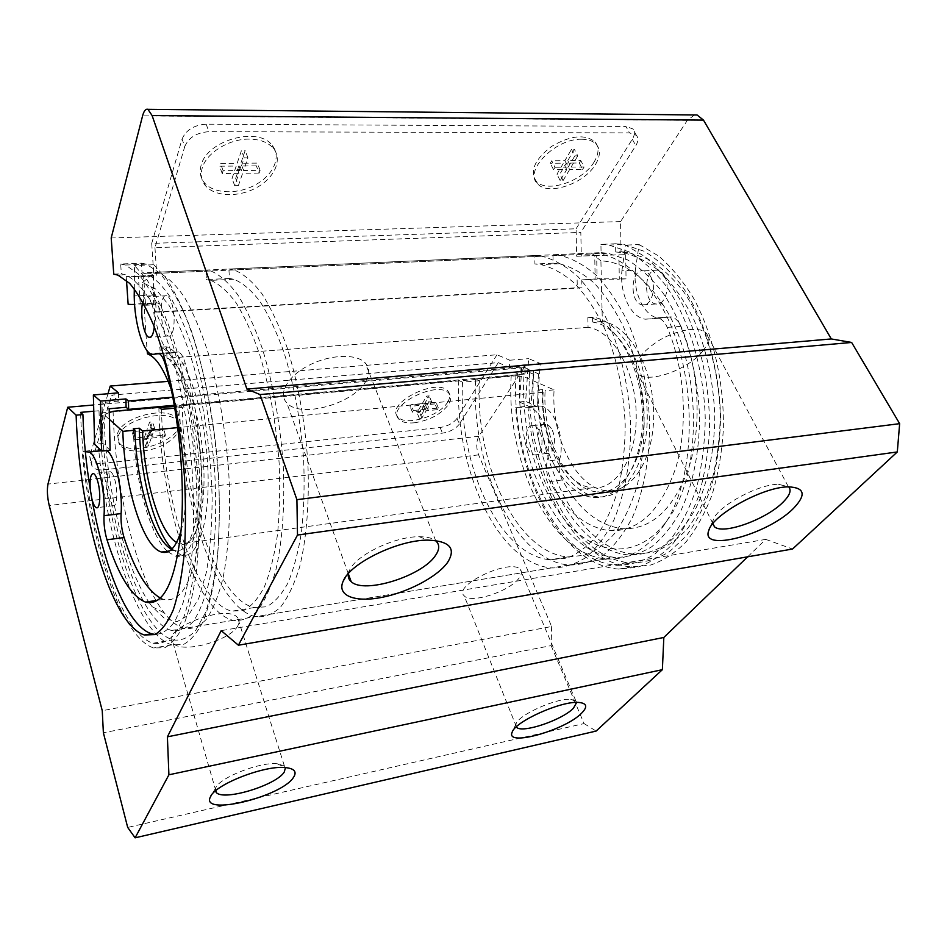 <?xml version="1.0" encoding="UTF-8"?>
<svg xmlns="http://www.w3.org/2000/svg" width="947" height="947" viewBox="0 0 947 947"><rect width="100%" height="100%" fill="white"/><g stroke="black" fill="none" stroke-linecap="round" stroke-linejoin="round"><path stroke-width="0.71" stroke-dasharray="4.74 3.55" d="M110.101 450.227L102.963 443.456L101.992 402.522L109.189 408.761M537.079 406.654L540.228 363.459L528.639 358.653L525.644 401.362L537.079 406.654L530.853 407.293L533.421 371.271L520.767 372.384L521.276 365.08L540.228 363.459M530.853 407.293L519.453 401.978L521.904 366.359L533.421 371.271M519.453 401.978L525.644 401.362M168.175 381.357L496.974 354.758L509.841 360.227L509.368 367.448L521.904 366.359M509.841 360.227L528.639 358.653M102.963 443.456L94.617 444.285M118.529 392.851L118.695 401.09L101.992 402.522M521.276 365.08L525.159 366.738L172.839 397.16M496.974 354.758L456.987 418.408L459.378 424.043L498.288 362.642L111.533 395.112L118.695 401.09M498.288 362.642L509.368 367.448M525.159 366.738L524.65 374.065L520.767 372.384M524.65 374.065L174.331 405.292M459.378 424.043C455.649 428.873 450.014 431.903 442.462 433.146L104.348 469.759C98.358 470.292 94.286 469.25 92.131 466.634L91.575 462.882L111.533 395.112M456.987 418.408C453.282 423.238 447.659 426.268 440.118 427.499L102.525 463.32L104.348 469.759M414.443 422.8C429.867 420.35 441.314 414.147 448.771 404.18C451.21 400.084 451.364 396.627 449.233 393.822C439.207 379.143 385.95 405.612 398.569 418.858C401.469 422.196 406.76 423.51 414.443 422.8M142.914 450.879C164.967 449.079 186.097 431.773 177.835 421.77C169.584 407.648 122.163 419.19 118.245 436.508L119.369 444.628C123.619 449.766 131.479 451.849 142.914 450.879M107.982 393.739L89.764 456.371L90.332 460.147C92.486 462.775 96.547 463.841 102.525 463.32M117.487 433.904C121.382 416.562 168.767 405.056 177.03 419.213C191.235 436.567 130.284 460.396 118.624 442.048L117.487 433.904M133.136 431.536L132.568 433.312L146.252 431.974L143.589 439.858L146.584 439.562L149.271 431.678L162.813 430.364L163.44 428.6L149.875 429.914L152.621 421.889L149.567 422.173L146.844 430.21L133.136 431.536L135.066 438.011L148.797 436.65L146.844 430.21M447.801 401.895C450.239 397.787 450.393 394.331 448.251 391.513C438.212 376.799 385.015 403.256 397.633 416.55C404.523 426.848 439.846 416.443 447.801 401.895M422.279 403.588L426.671 396.118L429.18 395.882L424.789 403.351L435.975 402.274L434.993 403.907L423.818 404.996L419.485 412.347L417 412.596L421.32 405.245L410.027 406.334L410.986 404.689L422.279 403.588L424.67 409.376L429.086 401.93L426.671 396.118M148.797 436.65L151.544 428.648L154.598 428.352L151.84 436.342L165.417 435.004L164.79 436.756L162.813 430.364M165.417 435.004L163.44 428.6M164.79 436.756L151.224 438.106L149.271 431.678M151.224 438.106L148.525 445.954L146.584 439.562M148.525 445.954L145.507 446.262L143.589 439.858M145.507 446.262L148.194 438.414L146.252 431.974M148.194 438.414L134.486 439.775L132.568 433.312M134.486 439.775L135.066 438.011M151.544 428.648L149.567 422.173M154.598 428.352L152.621 421.889M151.84 436.342L149.875 429.914M429.086 401.93L431.607 401.682L427.168 409.128L438.378 408.027L437.384 409.66L426.197 410.773L421.841 418.101L419.355 418.349L423.7 411.022L412.395 412.146L413.354 410.501L410.986 404.689M412.395 412.146L410.027 406.334M413.354 410.501L424.67 409.376M431.607 401.682L429.18 395.882M427.168 409.128L424.789 403.351M438.378 408.027L435.975 402.274M437.384 409.66L434.993 403.907M426.197 410.773L423.818 404.996M421.841 418.101L419.485 412.347M419.355 418.349L417 412.596M423.7 411.022L421.32 405.245M625.683 254.684L626.05 278.856L597.095 278.809L596.669 255.359L625.683 254.684L594.728 255.56L595.166 279.176L619.302 279.223L618.912 254.992M596.669 255.359L576.652 256.27L576.084 228.783L151.721 243.391L153.84 275.352L126.235 276.595L143.636 276.56L145.566 305.265L134.592 304.65M126.235 276.595L126.496 280.371M145.566 305.265L155.071 304.745L140.239 303.94L158.599 302.945L128.141 304.283M626.05 278.856L619.302 279.223M155.651 302.791L156.255 311.942L159.214 312.143L581.943 287.829L581.778 279.91L595.166 279.176M581.778 279.91L597.095 278.809M155.071 304.745L153.177 276.133L138.357 276.169L140.239 303.94M153.177 276.133L143.636 276.56M153.84 275.352L138.357 276.169M576.652 256.27L594.728 255.56M577.137 279.898L577.303 287.77L581.943 287.829M156.255 311.942L577.303 287.77M151.721 243.391L182.073 139.091L184.748 146.607L154.965 247.688L580.819 232.406L581.304 256.163M154.965 247.688L156.788 275.34M159.214 312.143L158.599 302.945M184.748 146.607C188.631 137.552 196.692 132.58 208.932 131.669L629.518 132.9L636.372 135.326C638.574 137.942 638.385 141.387 635.804 145.637L580.819 232.406M182.073 139.091C185.92 130.023 193.957 125.051 206.162 124.164L625.979 126.46L629.518 132.9M249.321 139.114C229.292 138.736 206.47 152.81 202.267 167.891C200.326 174.497 201.261 180.273 205.073 185.221C214.046 196.68 237.922 197.722 256.021 187.944C274.275 178.332 282.845 159.83 273.446 148.442C268.273 142.417 260.236 139.304 249.321 139.114M581.813 139.245C555.676 138.203 523.632 170.862 537.292 183.481C547.259 196.325 584.429 183.978 595.639 164.198C600.362 156.172 600.599 149.567 596.338 144.406C593.189 141.032 588.336 139.316 581.813 139.245M576.084 228.783L632.312 139.268C634.869 135.007 635.046 131.55 632.845 128.91L625.979 126.46M594.302 161.665C583.115 181.457 545.981 193.792 536.002 180.913C529.681 170.72 534.913 159.203 551.675 146.347C570.414 135.433 584.855 133.929 594.976 141.837C599.226 147.01 599.013 153.627 594.302 161.665M579.292 163.014L580.771 160.552L567.774 160.647L574.415 149.389L571.491 149.401L564.874 160.67L551.722 160.777L550.278 163.263L563.418 163.156L556.943 174.189L559.819 174.153L566.318 163.121L579.292 163.014L582.63 169.406L569.632 169.56L566.318 163.121M201.214 164.956C199.272 171.561 200.208 177.349 204.031 182.309C213.004 193.792 236.857 194.869 254.944 185.079C273.162 175.479 281.721 156.965 272.31 145.554C258.851 126.069 207.286 139.931 201.214 164.956M239.899 166.021L235.673 178.403L232.027 178.45L236.217 166.056L219.538 166.199L220.45 163.393L237.164 163.263L241.449 150.573L245.166 150.561L240.846 163.239L257.335 163.109L256.353 165.867L239.899 166.021L242.633 173.265L238.372 185.624L235.673 178.403M569.632 169.56L563.086 180.557L560.198 180.605L566.732 169.584L553.569 169.738L555.025 167.252L551.722 160.777M553.569 169.738L550.278 163.263M555.025 167.252L568.188 167.11L564.874 160.67M568.188 167.11L574.853 155.864L571.491 149.401M574.853 155.864L577.777 155.853L574.415 149.389M577.777 155.853L571.1 167.086L567.774 160.647M571.1 167.086L584.11 166.944L580.771 160.552M584.11 166.944L582.63 169.406M563.086 180.557L559.819 174.153M560.198 180.605L556.943 174.189M566.732 169.584L563.418 163.156M238.372 185.624L234.702 185.683L238.94 173.313L222.214 173.502L223.137 170.709L239.887 170.531L244.219 157.877L247.948 157.853L243.592 170.496L260.105 170.318L259.111 173.088L256.353 165.867M260.105 170.318L257.335 163.109M259.111 173.088L242.633 173.265M234.702 185.683L232.027 178.45M238.94 173.313L236.217 166.056M222.214 173.502L219.538 166.199M223.137 170.709L220.45 163.393M239.887 170.531L237.164 163.263M244.219 157.877L241.449 150.573M247.948 157.853L245.166 150.561M243.592 170.496L240.846 163.239M479.442 380.682L462.55 382.209L458.81 380.422L179.658 405.363C180.332 500.123 215.62 608.092 255.501 616.675C264.201 617.562 272.487 614.449 280.371 607.335C287.841 597.841 294.233 584.477 299.56 567.217C306.568 538.831 309.551 502.194 307.822 462.136C304.898 420.752 297.974 382.493 287.024 347.324C279.329 325.875 270.925 307.953 261.798 293.558C252.494 281.508 243.249 273.624 234.051 269.919L228.89 269.043L534.724 255.548L534.937 264L553.143 263.136L552.941 254.743L560.032 255.418C572.509 258.507 584.761 265.29 596.799 275.755C608.436 288.279 618.865 303.916 628.086 322.643C640.906 353.338 648.103 386.909 649.689 423.38C649.749 458.786 643.629 491.505 632.466 517.299C624.227 533.09 614.71 545.531 603.926 554.622C592.68 561.642 581.067 565.099 569.064 565.016C514.268 560.778 470.623 464.953 475.643 378.918L479.442 380.682C474.672 462.278 516.139 552.93 567.786 556.919L584.69 555.25C595.77 551 606.068 543.389 615.574 532.403C624.393 519.56 631.59 503.946 637.189 485.574C641.664 465.936 643.984 444.972 644.173 422.682C642.658 388.187 635.828 356.415 623.694 327.378C614.97 309.645 605.097 294.848 594.065 282.987C582.654 273.079 571.029 266.663 559.203 263.74L553.143 263.136M458.81 380.422C454.075 466.954 497.305 563.477 551.391 567.928C563.228 568.058 574.687 564.601 585.767 557.582C596.397 548.467 605.76 535.966 613.869 520.092C624.831 494.145 630.809 461.201 630.655 425.534C629.009 388.791 621.812 354.959 609.075 324.016C599.925 305.135 589.59 289.38 578.072 276.749C566.152 266.202 554.042 259.36 541.72 256.223L534.724 255.548M523.88 376.681C521.039 431.536 538.204 490.582 568.082 523.809C597.829 556.907 639.521 559.097 667.398 520.057C703.349 473.37 702.118 363.47 663.326 305.23C644.469 276.583 623.671 261.798 600.907 260.875L602.339 321.518C628.121 324.407 652.921 366.548 653.643 412.466C654.697 458.419 631.85 493.647 606.589 490.676C576.427 488.652 551.036 437.36 554.066 389.856L523.88 376.681L511.214 375.746L475.643 378.918M511.214 375.746C505.58 460.716 550.077 555.108 606.34 558.884C627.032 560.399 645.511 550.183 661.775 528.225C699.786 479.016 698.46 361.588 657.313 299.761C639.639 272.594 620.072 257.241 598.611 253.689L591.33 253.05L552.941 254.743M180.995 530.936C190.667 499.27 186.145 430.459 171.348 389.738M109.426 419.462L103.874 414.526C105.922 485.716 124.14 565.252 148.561 601.665M149.318 602.789L152.159 606.696L164.636 618.592L177.042 621.67L188.666 615.077L198.704 598.48L206.399 572.248C210.151 550.337 212.069 525.159 212.14 496.713C210.625 451.257 204.54 407.979 193.922 366.844C186.393 341.997 178.131 321.566 169.134 305.538L155.592 288.93L142.5 282.585L147.093 350.71M113.084 411.306C115.12 489.54 136.309 577.303 164.305 612.946C170.839 621.327 177.444 626.488 184.12 628.441C191.921 629.53 199.308 626.512 206.268 619.397C212.826 609.856 218.355 596.29 222.876 578.712C228.748 549.757 230.867 512.232 228.689 471.097C225.433 428.589 218.603 389.241 208.222 353.03C200.965 330.953 193.141 312.486 184.724 297.654C176.189 285.225 167.785 277.092 159.498 273.233L154.858 272.298L205.819 270.061L206.399 279.566L229.434 278.465L228.89 269.043M158.871 407.222C159.984 502.597 194.597 611.419 233.234 620.344C241.674 621.291 249.688 618.213 257.288 611.087C264.473 601.582 270.605 588.146 275.684 570.792C282.348 542.229 285.071 505.319 283.2 464.918C280.17 423.191 273.281 384.589 262.497 349.1C254.944 327.461 246.705 309.361 237.792 294.825C228.724 282.668 219.74 274.701 210.826 270.96L205.819 270.061M601.996 321.471L592.988 322.181C618.616 325.093 643.321 367.412 644.102 413.508C645.191 459.638 622.522 494.961 597.415 491.943C567.431 489.871 542.158 438.378 545.105 390.709L542.595 389.608C539.435 439.964 566.117 494.523 597.912 496.725C624.381 499.886 648.352 462.657 647.227 413.875C646.422 365.128 620.285 320.417 593.248 317.328L592.55 317.233L592.644 322.134M554.066 389.856L545.105 390.709M592.55 317.233L588.549 317.647C615.491 320.761 641.581 365.554 642.409 414.407C643.569 463.284 619.681 500.549 593.307 497.364C561.607 495.139 534.984 440.473 538.109 390.034L543.116 392.259C540.417 437.289 564.234 485.811 592.325 487.788C616 490.676 637.272 457.223 636.195 413.673C635.437 370.135 612.2 330.136 588.063 327.378L587.85 317.565M542.595 389.608L538.109 390.034M588.04 327.378L166.956 358.167C182.546 362.216 200.184 409.933 203.427 460.787C206.86 511.688 195.129 548.976 179.812 543.898L176.592 542.477M543.116 392.259L177.752 427.618M172.011 548.964L181.043 555.001C198.101 560.683 211.335 519.181 207.511 461.994C203.889 404.866 184.073 351.384 166.66 346.898L166.956 358.167L588.063 327.378M166.21 346.768L160.244 347.348C177.48 351.858 197.189 405.47 200.847 462.728C204.73 520.033 191.696 561.607 174.793 555.877L167.891 551.793M133.302 428.79C134.581 478.993 149.626 535.102 167.311 551.261M171.667 549.296L174.177 550.314C190.205 555.735 202.492 516.269 198.823 462.112C195.342 408.003 176.734 357.279 160.398 352.994L159.806 347.206M160.185 352.923L147.306 353.847M591.33 253.05L600.907 260.875M109.272 412.643L103.874 414.526M142.5 282.585L154.858 272.298M462.55 382.209C458.064 464.279 499.128 555.581 550.1 559.772L566.78 558.15C577.717 553.912 587.862 546.277 597.226 535.244C605.891 522.342 612.969 506.633 618.462 488.155C622.83 468.386 625.079 447.28 625.198 424.824C623.623 390.069 616.805 358.049 604.754 328.775C596.089 310.912 586.3 295.997 575.385 284.029C564.092 274.038 552.61 267.563 540.915 264.615L534.937 264M179.658 405.363L182.44 407.447C183.055 497.376 216.603 599.558 254.175 607.572L266.367 606.79C274.239 602.765 281.401 594.894 287.852 583.163C293.712 569.277 298.269 552.137 301.525 531.752C303.904 509.841 304.626 486.296 303.691 461.094C300.921 421.983 294.363 385.808 284.017 352.556C276.749 332.267 268.782 315.292 260.141 301.655C251.334 290.232 242.574 282.774 233.85 279.27L229.434 278.465M182.44 407.447L174.816 408.133M161.558 409.329C162.6 499.838 195.508 602.837 231.92 611.17L243.722 610.46C251.322 606.459 258.223 598.575 264.414 586.797C270.025 572.84 274.37 555.593 277.424 535.067C279.625 513.002 280.217 489.268 279.199 463.864C276.323 424.422 269.8 387.915 259.608 354.367C252.458 333.889 244.669 316.76 236.241 302.993C227.647 291.463 219.124 283.922 210.672 280.371L206.399 279.566M621.907 270.759L625.565 245.119L644.943 256.637C657.526 267.575 669.056 281.65 679.544 298.873C699.324 335.546 710.451 384.482 709.433 431.761C707.942 455.057 704.248 476.743 698.341 496.82C691.31 515.511 682.68 531.326 672.465 544.253C661.586 555.297 649.962 562.968 637.591 567.265L618.817 569.088C565.572 565.608 520.886 488.096 515.736 407.447L527.976 407.281C541.518 408.204 553.001 439.692 547.188 461.023C545.721 468.173 546.597 475.027 549.828 481.597C565.963 511.214 585.921 527.586 609.702 530.711C638.621 531.835 660.615 510.966 675.696 468.114C688.422 426.446 685.143 369.626 667.244 327.39C664.735 321.755 661.408 318.571 657.265 317.837L645.428 319.21C630.891 317.636 619.539 293.7 621.907 270.759L635.366 270.061L639.107 244.563L625.565 245.119M639.107 244.563L658.627 255.998C671.281 266.865 682.882 280.868 693.429 297.985C713.304 334.433 724.431 383.073 723.33 430.092C721.792 453.27 718.039 474.849 712.049 494.819C704.935 513.428 696.211 529.172 685.9 542.063C674.915 553.072 663.184 560.731 650.696 565.039L631.756 566.886C578.049 563.56 533.066 486.486 528.012 406.204L515.736 407.447M528.012 406.204L540.358 406.026L527.976 407.281M540.358 406.026C554.042 406.914 565.56 438.236 559.665 459.484L547.188 461.023M635.366 270.061C632.939 292.883 644.362 316.689 659.005 318.239L670.938 316.854C675.116 317.588 678.466 320.761 680.988 326.36C698.957 368.347 702.177 424.836 689.274 466.315C674.015 508.977 651.796 529.775 622.629 528.722C598.646 525.656 578.534 509.403 562.293 479.951C559.05 473.429 558.174 466.599 559.665 459.484M552.35 430.518C556.966 439.893 553.533 454.584 547.117 453.435C536.736 453.092 535.209 422.492 545.685 424.209C548.289 424.587 550.515 426.695 552.35 430.518M664.51 276.157C670.76 286.929 664.841 305.94 656.046 303.963C642.611 302.862 643.913 267.445 657.384 270.155C660.213 270.653 662.592 272.653 664.51 276.157M539.885 431.915C544.478 441.338 541.116 456.087 534.747 454.927C524.472 454.56 522.898 423.83 533.279 425.558C535.86 425.949 538.062 428.068 539.885 431.915M650.826 276.903C657.04 287.734 651.205 306.852 642.468 304.851C629.139 303.727 630.382 268.131 643.735 270.866C646.541 271.363 648.908 273.375 650.826 276.903M134.296 288.811L134.557 265.539L146.986 279.791C155.344 293.239 163.334 310.498 170.957 331.557C185.659 376.397 196.053 436.07 198.799 492.819C199.545 520.672 198.811 546.36 196.609 569.857C193.626 591.555 189.483 609.584 184.192 623.955C178.367 635.982 171.904 643.901 164.79 647.712L153.71 647.961C121.784 638.242 90.817 544.845 82.105 451.47L85.419 451.731M160.457 598.09L163.642 599.344C181.469 603.322 193.685 580.606 200.267 531.172C205.452 482.816 199.486 414.762 185.375 363.755C183.422 356.948 181.126 353.018 178.486 351.976L171.218 353.124C162.091 350.639 153.485 321.992 153.367 294.967L153.852 264.734L134.557 265.539M153.367 294.967L134.214 295.961M153.852 264.734L166.625 278.88C175.195 292.221 183.363 309.349 191.14 330.266C206.091 374.775 216.543 434.01 219.112 490.38C219.751 518.068 218.875 543.602 216.496 566.969C213.312 588.549 208.956 606.494 203.427 620.818C197.367 632.809 190.643 640.728 183.28 644.564L171.833 644.883C138.889 635.437 107.307 542.667 98.737 449.778L82.105 451.47M100.429 449.896L105.981 450.298L101.329 450.772M105.981 450.298L106.585 450.583M114.741 479.466C118.126 490.653 117.12 507.474 113.249 505.686C107.118 504.562 104.099 469.085 110.373 471.713C111.935 472.316 113.391 474.909 114.741 479.466M171.667 303.135C176.284 316.215 173.952 338.706 168.4 336.007C160.079 334.173 158.398 292.126 166.85 295.748C168.625 296.423 170.235 298.885 171.667 303.135M91.823 498.726L90.308 489.717M142.819 301.998C143.897 297.974 145.388 296.233 147.282 296.766C149.01 297.453 150.573 299.927 151.982 304.212C154.101 311.35 154.87 318.902 154.278 326.857M694.53 114.954L687.404 120.281L620.557 221.574L621.031 251.76L615.739 251.985L615.609 243.77L600.931 244.373L601.073 252.636L142.038 272.89L141.387 263.159L120.671 264.012L121.346 273.813L125.537 274.748C133.207 278.548 141.032 286.491 149.01 298.565C156.906 312.995 164.34 330.953 171.289 352.462C181.327 387.714 188.252 426.375 192.052 468.457C193.768 495.672 194.028 521.288 192.821 545.318C190.797 567.821 187.553 586.998 183.067 602.86L175.065 621.114C168.945 629.577 162.328 634.04 155.225 634.49M113.758 274.145L121.346 273.813M620.557 221.574L111.201 237.969M93.777 411.211L98.997 410.749L101.436 412.904L109.26 412.205M110.953 412.052L159.498 407.707M174.52 406.37L519.927 375.45L516.032 373.745L529.622 372.538L533.552 374.231L538.464 373.793L524.141 367.673L93.611 404.996M524.141 367.673L478.862 436.283C476.128 441.527 476.045 447.718 478.614 454.88L551.628 626.512L102.252 710.688M551.628 626.512L551.13 645.617L103.377 732.765M551.13 645.617L584.062 723.579L127.691 827.429M584.062 723.579L596.125 731.072M747.645 556.824L765.756 539.388L221.196 630.643M765.756 539.388L792.556 549.023M538.464 373.793C532.569 457.815 577.658 550.752 634.869 554.173L653.501 552.219C665.753 547.733 677.152 539.79 687.735 528.402C697.56 515.109 705.645 499.01 711.978 480.082C717.092 459.863 719.862 438.295 720.265 415.378C719.057 369.152 705.29 323.329 683.734 291.901C672.441 277.447 660.367 266.415 647.499 258.78L628.121 252.387L621.031 251.76M215.336 791.053L215.738 787.892C219.373 777.688 259.845 761.79 277.211 763.744L284.372 765.922L285.473 767.579M238.088 625.257C231.47 640.468 181.362 654.377 173.076 643.049C158.871 629.708 227.067 603.038 237.685 617.764C239.461 619.823 239.603 622.321 238.088 625.257M348.449 573.503L349.455 570.485C355.255 555.522 394.662 536.333 419.213 536.736C426.517 536.712 431.879 537.955 435.289 540.477M366.43 380.019C355.741 403.173 300.4 419.225 286.752 402.783C277.779 393.668 287.699 376.101 308.923 365.305C330.03 354.379 356.451 353.456 365.187 362.855C369.448 367.531 369.863 373.248 366.43 380.019M516.233 726.953L515.985 724.017C518.116 715.127 556.197 697.915 570.769 699.324L575.776 700.744L576.699 702.414M518.778 578.463C508.941 591.733 470.493 604.008 464.172 595.781C452.039 585.53 511.155 557.724 520.282 569.514C522.259 571.728 521.75 574.711 518.778 578.463M712.724 523.809L713.138 520.187C716.394 507.083 757.778 484.13 778.529 484.272L788.697 486.853M702.804 351.017C688.374 369.934 647.156 384.293 637.757 373.568C632.004 364.915 638.917 353.977 658.485 340.766C676.762 329.639 699.099 325.993 705.882 332.799C709.919 337.168 708.901 343.252 702.804 351.017M120.671 264.012L125.537 265.042L138.013 273.683C146.619 283.721 155.048 298.139 163.286 316.937C179.374 357.8 191.791 417.272 196.124 476.377C197.615 505.568 197.497 532.759 195.769 557.961C193.164 581.328 189.246 600.872 184.038 616.568L174.935 633.945C168.069 641.379 160.765 644.481 153.012 643.238C117.179 632.336 83.596 514.789 80.566 412.383M141.387 263.159L146.43 264.177L159.321 272.748C168.175 282.691 176.829 296.991 185.269 315.635C201.711 356.167 214.259 415.165 218.437 473.831C219.834 502.81 219.574 529.823 217.656 554.859C214.839 578.096 210.696 597.533 205.215 613.171L195.686 630.489C188.548 637.935 180.96 641.072 172.934 639.888C135.847 629.329 101.613 512.587 98.997 410.749M142.038 272.89L146.383 273.825C154.503 277.696 162.766 285.887 171.147 298.376C179.433 313.291 187.163 331.841 194.324 354.036C204.611 390.424 211.418 429.974 214.744 472.683C216.993 514.008 215.028 551.687 209.37 580.736C205.002 598.362 199.616 611.963 193.235 621.528C186.441 628.642 179.22 631.637 171.573 630.501C136.546 620.628 103.898 509.829 101.436 412.904M601.073 252.636L608.081 253.275L627.234 259.738C639.959 267.445 651.915 278.584 663.113 293.168C684.48 324.892 698.211 371.117 699.513 417.734C699.371 452.453 692.873 484.592 681.213 509.995C672.619 525.561 662.734 537.849 651.548 546.857C639.9 553.853 627.885 557.357 615.491 557.369C558.99 553.711 514.339 460.029 519.927 375.45M600.931 244.373L609.063 245.072L629.187 251.914C642.575 260.023 655.158 271.765 666.937 287.119C689.452 320.524 703.905 369.259 705.255 418.396C704.876 442.734 702.035 465.628 696.743 487.066C690.174 507.118 681.793 524.165 671.601 538.204L654.685 554.255C642.445 561.595 629.826 565.288 616.828 565.323C557.049 561.464 510.161 462.692 516.032 373.745M615.609 243.77L623.813 244.468L644.126 251.251C657.609 259.312 670.287 270.96 682.148 286.219C704.793 319.411 719.282 367.815 720.56 416.644C720.122 440.84 717.222 463.604 711.848 484.923C705.184 504.881 696.708 521.844 686.397 535.824L669.304 551.829C656.946 559.156 644.197 562.861 631.069 562.932C570.721 559.263 523.513 461.059 529.622 372.538M615.739 251.985L622.806 252.624C635.78 255.607 648.494 262.189 660.947 272.345C672.962 284.526 683.687 299.714 693.109 317.932C706.202 347.786 713.411 380.469 714.772 416.005C714.571 450.512 707.954 482.473 696.14 507.758C687.451 523.253 677.448 535.493 666.155 544.478C654.389 551.462 642.244 554.978 629.731 555.025C572.71 551.545 527.739 458.407 533.552 374.231M440.118 427.499L442.462 433.146M89.764 456.371L91.575 462.882M206.162 124.164L208.932 131.669M632.312 139.268L635.804 145.637M562.293 479.951L549.828 481.597M680.988 326.36L667.244 327.39M666.948 317.316L653.3 318.287M185.375 363.755L165.536 365.246M176.047 352.355L159.226 353.551M687.404 120.281L142.583 115.865M478.862 436.283L47.977 484.083M478.614 454.88L49.22 505.497M92.131 466.634L90.332 460.147M177.835 421.77L177.03 419.213M119.369 444.628L118.624 442.048M397.633 416.55L398.569 418.858M448.251 391.513L449.233 393.822M636.372 135.326L632.845 128.91M596.338 144.406L594.976 141.837M537.292 183.481L536.002 180.913M204.031 182.309L205.073 185.221M272.31 145.554L273.446 148.442M541.72 256.223L234.051 269.919M551.391 567.928L255.501 616.675M598.611 253.689L560.032 255.418M606.34 558.884L569.064 565.016M210.826 270.96L159.498 273.233M233.234 620.344L184.12 628.441M602.339 321.518L592.988 322.181M606.589 490.676L597.415 491.943M593.248 317.328L588.549 317.647M597.912 496.725L593.307 497.364M592.325 487.788L179.812 543.898M166.66 346.898L160.244 347.348M181.043 555.001L174.793 555.877M160.398 352.994L147.519 353.906M174.177 550.314L169.525 550.953M663.326 305.23L657.313 299.761M667.398 520.057L661.775 528.225M152.159 606.696L164.305 612.946M559.203 263.74L540.915 264.615M567.786 556.919L550.1 559.772M233.85 279.27L210.672 280.371M254.175 607.572L231.92 611.17M631.756 566.886L618.817 569.088M622.629 528.722L609.702 530.711M670.938 316.854L657.265 317.837M659.005 318.239L645.428 319.21M657.384 270.155L643.735 270.866M656.046 303.963L642.468 304.851M545.685 424.209L533.279 425.558M547.117 453.435L534.747 454.927M171.833 644.883L153.71 647.961M163.642 599.344L157.77 600.244M178.486 351.976L158.8 353.373M171.218 353.124L151.78 354.521M166.85 295.748L147.282 296.766M168.4 336.007L150.526 337.179M110.373 471.713L93.457 473.559M113.249 505.686L97.458 507.592M215.738 787.892L211.382 795.243M277.211 763.744L285.106 767.555M284.372 765.922L237.685 617.764M215.821 790.638L173.076 643.049M349.455 570.485L345.655 576.972M419.213 536.736L428.151 540.133M435.738 540.832L365.187 362.855M348.366 573.894L286.752 402.783M515.985 724.017L512.576 731.368M570.769 699.324L578.629 702.437M575.776 700.744L520.282 569.514M516.411 726.787L464.172 595.781M713.138 520.187L709.563 528.615M778.529 484.272L788.378 486.865M788.224 486.427L705.882 332.799M712.902 523.584L637.757 373.568M153.012 643.238L172.934 639.888M125.537 265.042L146.43 264.177M171.573 630.501L615.491 557.369M146.383 273.825L608.081 253.275M616.828 565.323L631.069 562.932M609.063 245.072L623.813 244.468M629.731 555.025L634.869 554.173M622.806 252.624L628.121 252.387M117.89 275.092L125.537 274.748"/><path stroke-width="1.42" d="M94.617 444.285L101.66 451.092L100.465 401.102L93.362 394.958L94.617 444.285M101.66 451.092L110.101 450.227L109.189 408.761L126.093 407.269L125.939 398.924L100.465 401.102M168.175 381.357L110.219 386.056L118.529 392.851L93.362 394.958M125.939 398.924L128.472 400.995L128.626 409.376L126.093 407.269M172.839 397.16L128.472 400.995M174.331 405.292L128.626 409.376M110.219 386.056L107.982 393.739M134.592 304.65L128.141 304.283L126.496 280.371M177.752 427.618L142.583 431.015L139.292 428.21L133.302 428.79L134.924 430.187L122.838 431.358C124.246 486.178 142.938 547.224 161.606 552.054C169.655 554.255 176.118 547.224 180.995 530.936M171.348 389.738C163.784 368.797 155.841 356.853 147.519 353.906L147.093 350.71M122.838 431.358L109.426 419.462M148.561 601.665L149.318 602.789M174.816 408.133L161.558 409.329L158.871 407.222L113.084 411.306L109.272 412.643M142.583 431.015C143.743 479.229 159.487 532.853 176.592 542.477M139.292 428.21C140.499 476.897 154.752 531.243 172.011 548.964M134.924 430.187C136.19 482.26 153.355 540.335 171.667 549.296M159.226 353.551L151.78 354.521C142.926 351.988 134.462 323.152 134.214 295.961L134.296 288.811M85.419 451.731L89.101 452.027C96.949 453.862 105.851 491.304 104.016 515.689C103.673 523.88 104.667 531.918 106.999 539.778C118.434 575.468 131.278 596.243 145.566 602.126C162.848 606.234 174.568 583.447 180.735 533.765C185.529 485.148 179.433 416.621 165.536 365.246C163.606 358.392 161.369 354.438 158.8 353.373L156.444 353.752M101.329 450.772L89.101 452.027M98.737 449.778L100.429 449.896M106.585 450.583C114.587 453.873 123.039 490.037 121.086 513.582L104.016 515.689M160.457 598.09C146.868 590.277 134.734 570.094 124.069 537.541C121.69 529.728 120.695 521.738 121.086 513.582M90.308 489.717C89.586 479.158 90.64 473.772 93.457 473.559C94.972 474.175 96.393 476.779 97.719 481.372C101.033 492.629 100.145 509.533 96.393 507.71C94.712 506.988 93.197 503.993 91.823 498.726M154.278 326.857C153.426 334.35 151.65 337.83 148.963 337.286C143.743 336.149 139.706 312.841 142.819 301.998M82.922 414.561L76.127 415.177L67.711 407.246L47.977 484.083C46.877 489.93 47.291 497.068 49.22 505.497L102.252 710.688L103.377 732.765L127.691 827.429L135.113 837.823L168.909 774.8L167.394 736.837L221.196 630.643L238.407 645.215L792.556 549.023L897.306 451.944L297.5 535.031L296.908 499.661L260.034 394.568L246.918 389.075L152.112 115.57L147.921 109.319C145.72 108.668 143.932 110.846 142.583 115.865L111.201 237.969L113.758 274.145L117.89 275.092L129.609 283.331C137.694 292.907 145.613 306.639 153.367 324.549C168.483 363.435 180.202 419.947 184.393 476.128C185.849 503.875 185.801 529.728 184.251 553.711C181.86 575.965 178.249 594.586 173.396 609.56C167.986 622.143 161.866 630.477 155.036 634.561L144.346 634.987L151.65 633.78C117.795 623.6 85.798 512.031 82.922 414.561L80.566 412.383L93.777 411.211M109.26 412.205L110.953 412.052M159.498 407.707L174.52 406.37M93.611 404.996L67.711 407.246M897.306 451.944L899.65 423.664L296.908 499.661M899.65 423.664L851.637 342.459L260.034 394.568M851.637 342.459L831.3 338.943L246.918 389.075M831.3 338.943L703.479 120.115L697.087 114.989L694.53 114.954M168.909 774.8L662.367 669.683L596.125 731.072L135.113 837.823M581.636 713.15C565.181 730.291 505.402 747.112 512.102 732.374C514.564 721.78 561.062 700.768 578.629 702.437C586.903 703.183 587.898 706.758 581.636 713.15M293.416 777.499C281.295 797.007 200.066 816.574 210.412 796.901C214.685 784.672 264.166 765.235 285.106 767.555C294.458 768.467 297.228 771.781 293.416 777.499M662.367 669.683L663.835 637.461L167.394 736.837M663.835 637.461L747.645 556.824M793.456 508.421C767.733 534.747 699.632 552.906 708.818 530.403C712.582 514.766 763.223 486.734 788.378 486.865C804.796 487.563 806.489 494.748 793.456 508.421M447.529 562.518C437.135 577.066 407.163 592.715 380.919 597.557C354.592 602.576 336.576 595.556 343.181 581.174C350.047 563.193 398.356 539.695 428.151 540.133C449.849 541.068 456.312 548.526 447.529 562.518M238.407 645.215L297.5 535.031M76.127 415.177C79.157 512.836 110.929 624.689 144.346 634.987M285.473 767.579L284.254 772.054C276.37 785.17 224.155 801.174 216.401 792.639L215.336 791.053M435.289 540.477L435.738 540.832C439.751 544.466 439.692 549.307 435.561 555.368C422.528 576.001 364.05 594.408 351.159 581.636C348.709 579.528 347.798 576.806 348.449 573.503M576.699 702.414L573.42 708.238C562.234 720.04 522.306 733.558 516.648 727.367L516.233 726.953M788.697 486.853C791.656 490.321 789.774 495.423 783.051 502.182C766.301 519.43 722.928 535.055 714.5 526.769L712.724 523.809M155.225 634.49L151.65 633.78M124.069 537.541L106.999 539.778M703.479 120.115L152.112 115.57M169.525 550.953L161.606 552.054M157.77 600.244L145.566 602.126M150.526 337.179L148.963 337.286M97.458 507.592L96.393 507.71M697.087 114.989L147.921 109.319M211.382 795.243L210.412 796.901M216.401 792.639L215.821 790.638M345.655 576.972L343.181 581.174M351.159 581.636L348.366 573.894M512.576 731.368L512.102 732.374M709.563 528.615L708.818 530.403M714.5 526.769L712.902 523.584"/></g></svg>
